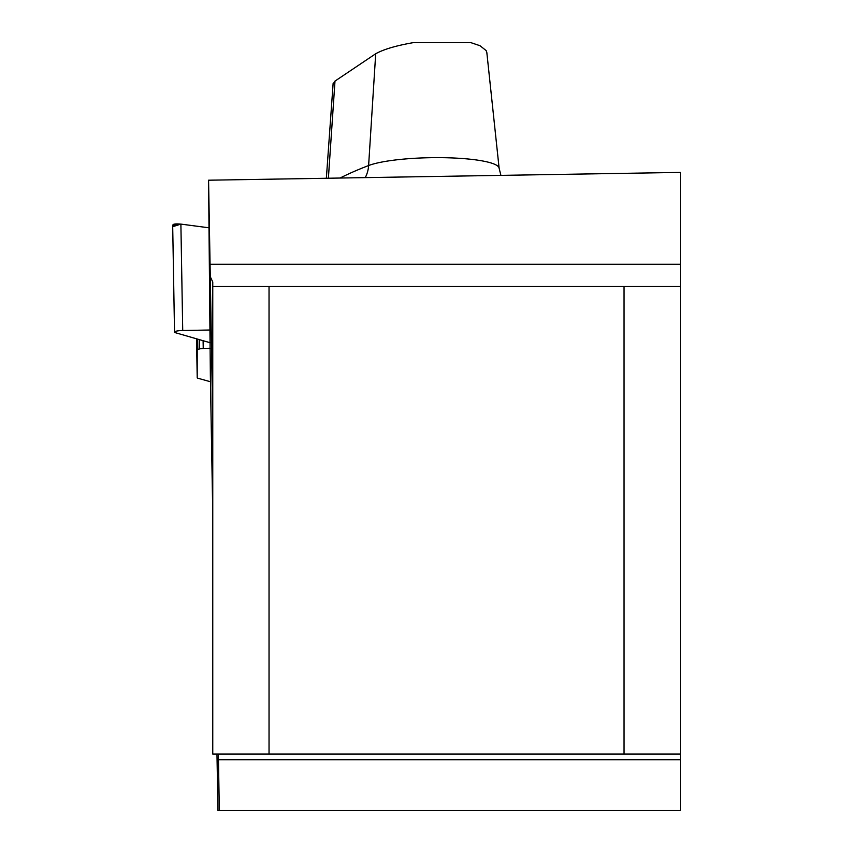 <?xml version="1.0" encoding="UTF-8"?>
<svg xmlns="http://www.w3.org/2000/svg" width="853" height="853" viewBox="0 0 853 853"><rect width="100%" height="100%" fill="white"/><g stroke="black" fill="none" stroke-linecap="round" stroke-linejoin="round"><path stroke-width="1.28" d="M212.76 421.691L210.286 276.724L212.76 282.002L212.76 754.073L680.321 754.073L680.321 172.413L208.569 180.207L210.36 375.672L212.76 513.026M680.321 754.073L680.321 810.35L219.317 810.35L218.368 754.073M216.971 754.073L217.952 810.35L219.317 810.35M210.286 276.724L208.569 180.207M269.036 754.073L269.036 286.512L624.044 286.512L624.044 754.073M212.76 286.512L269.036 286.512M680.321 286.512L624.044 286.512M333.096 83.946L334.994 81.088L375.704 53.75C383.69 49.314 396.197 45.614 413.247 42.65L470.909 42.65L479.972 45.699L486.157 50.583L486.828 52.577M197.661 339.131L197.843 349.495A4.692 0.81 -1 0 0 197.214 349.911L197.214 377.826A4.692 0.81 -1 0 0 197.853 378.22L210.467 381.749M210.36 342.799L175.611 332.766A8.253 1.429 -1 0 1 174.524 332.073A8.253 1.429 -1 0 1 182.723 330.506L210.36 330.004M197.843 349.495L199.623 348.93A4.692 0.81 -1 0 1 203.238 348.472L210.36 348.237M174.524 332.073L172.679 225.171L180.889 224.104L208.708 227.762L180.889 224.104L182.723 330.506M208.708 227.762L180.889 224.104L173.767 226.365C171.496 224.296 173.873 223.55 180.889 224.104M210.051 264.27L680.321 264.27M218.464 759.703L680.321 759.703M334.994 81.088L328.384 178.224M340.07 178.032A747.953 129.859 -1 0 1 368.613 165.546A68.56 11.899 -1 0 1 444.989 157.72A68.56 11.899 -1 0 1 499.122 168.233L500.903 175.377M375.704 53.75L368.613 165.546A30.015 26.688 -111 0 1 365.244 177.616M196.531 338.801L197.214 377.826L196.531 338.801M197.214 349.911L197.022 338.95M203.238 348.472L203.099 340.699M199.623 348.93L199.453 339.654M486.85 52.737L499.122 168.233M333.128 83.434L326.358 178.266"/></g></svg>
